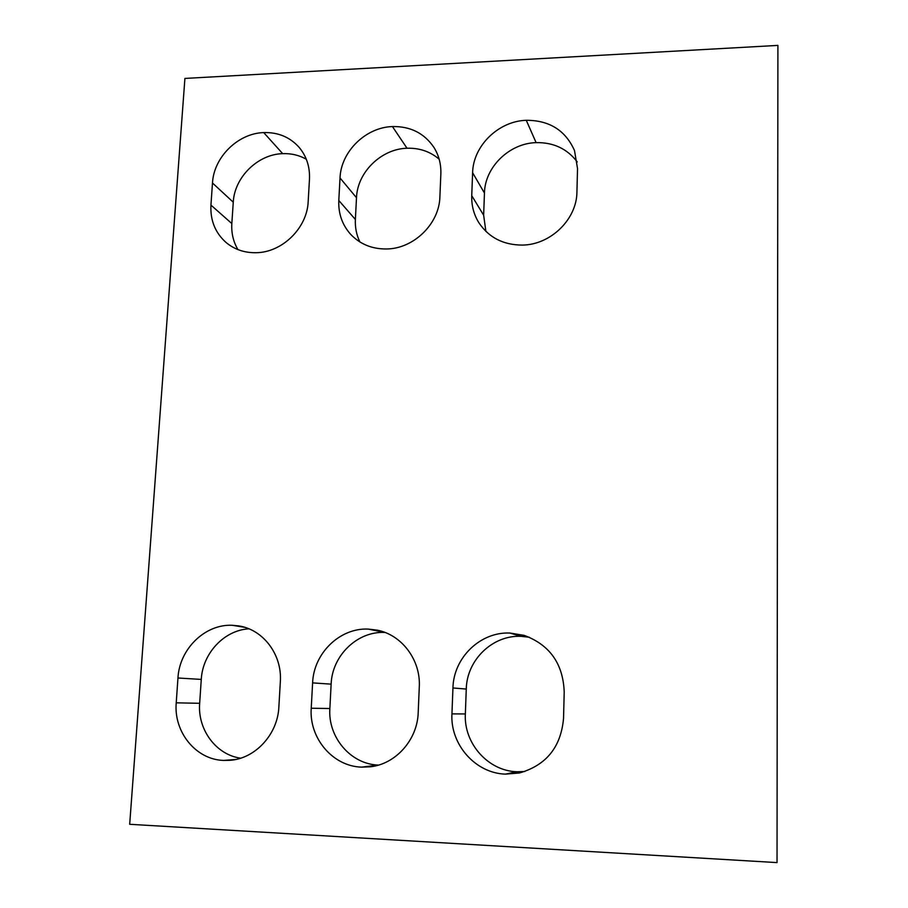 <?xml version="1.0" encoding="UTF-8"?>
<svg xmlns="http://www.w3.org/2000/svg" width="908" height="908" viewBox="0 0 908 908"><rect width="100%" height="100%" fill="white"/><g stroke="black" fill="none" stroke-linecap="round" stroke-linejoin="round"><path stroke-width="1.36" d="M777.032 862.6L777.906 45.4L184.914 78.428L129.685 824.294L777.032 862.6L777.906 45.4M308.175 201.587C307.222 228.01 282.161 252.56 256.056 252.708C244.57 252.901 234.616 249.53 226.194 242.606C215.275 232.925 210.191 220.417 210.94 205.094L212.483 183.007C213.789 157.152 237.998 133.294 263.717 132.591C278.075 132.182 289.868 137.085 299.084 147.3C306.552 156.21 310.014 166.834 309.469 179.171L308.175 201.587M237.941 249.598C233.299 241.744 231.268 233.072 231.835 223.561L233.265 202.212C234.457 177.242 257.815 154.246 282.683 153.656L282.683 153.656C291.264 153.327 299.141 155.189 306.325 159.252M263.729 132.591L282.694 153.656L263.717 132.591M386.547 248.974L386.536 248.974C371.962 249.11 359.943 244.15 350.454 234.116C342.157 224.673 338.264 213.459 338.798 200.475L340.023 177.968C340.92 151.636 365.686 127.302 392.438 126.564C410.495 126.235 424.365 133.249 434.047 147.584C438.916 155.506 441.186 164.303 440.857 173.984L439.892 196.82C439.37 223.754 413.707 248.803 386.547 248.974M359.897 241.959C356.492 234.956 354.994 227.454 355.369 219.452L356.504 197.728C357.321 172.293 381.201 148.878 407.011 148.242L407.011 148.242C419.405 147.856 430.12 151.511 439.166 159.195M392.449 126.564L407.022 148.242L392.438 126.564M522.304 245.081L522.293 245.081C503.327 245.012 488.856 237.567 478.879 222.744C473.806 214.526 471.434 205.503 471.74 195.674L472.614 172.736C473.102 145.893 498.447 121.082 526.265 120.299L526.288 120.299C549.431 120.287 565.502 130.377 574.503 150.58L577.533 168.593L576.932 191.872C576.875 219.339 550.589 244.888 522.304 245.081M485.894 231.392L483.646 215.196L484.452 193.064C484.872 167.163 509.286 143.294 536.106 142.624L536.106 142.624C553.483 142.318 567.182 148.753 577.238 161.93M529.387 637.246L521.022 636.326L509.933 633.046C480.434 631.639 453.523 657.619 452.944 687.969L451.946 713.881C450.13 744.356 475.361 773.264 505.438 774.127L519.376 772.992C546.253 765.296 560.974 747.08 563.539 718.364L564.209 692.01C563.119 663.748 549.76 644.862 524.143 635.362L509.944 633.046L521.01 636.326C492.635 634.953 466.78 659.912 466.269 689.058L465.35 713.949C463.659 743.198 487.959 770.937 516.868 771.755L524.813 771.528M312.613 682.884L311.228 708.24C308.981 738.056 332.714 766.329 361.543 767.135L370.248 766.806C395.888 764.116 417.498 739.668 418.202 712.53L419.292 686.754C420.801 659.934 401.767 634.794 377.081 630.118L368.205 629.085C339.921 627.723 313.669 653.17 312.613 682.884L331.136 684.144L329.865 708.524C327.765 737.171 350.692 764.32 378.443 765.081L378.534 765.092M385.049 632.467L384.595 632.456C357.343 631.128 332.09 655.587 331.136 684.144M223.606 760.427L229.769 760.325C255.25 758.782 277.746 734.334 278.87 706.946L280.334 681.715C282.309 654.6 263.15 629.403 238.543 625.884L232.221 625.283C205.083 623.966 179.455 648.902 177.957 677.992L176.231 702.826C173.587 732.018 195.924 759.667 223.584 760.427L235.842 759.451L223.584 760.427M248.94 628.824C224.344 630.107 202.62 653.192 201.27 679.422L199.669 703.303C197.456 729.533 216.036 754.809 240.654 758.191M233.265 202.212L212.483 183.007M231.835 223.561L210.94 205.094M356.504 197.728L340.023 177.968M355.369 219.452L338.798 200.475M526.265 120.299L536.106 142.624L526.288 120.299M484.452 193.064L472.614 172.736M483.646 215.196L471.74 195.674M466.269 689.058L452.944 687.969M465.35 713.949L451.946 713.881M505.45 774.127L516.879 771.755L505.438 774.127M329.865 708.524L311.228 708.24M378.443 765.081L361.543 767.135L378.466 765.081M384.606 632.456L368.217 629.085L384.595 632.456M244.638 627.292L232.244 625.283L244.649 627.303M201.27 679.422L177.957 677.992M199.669 703.303L176.231 702.826"/></g></svg>
